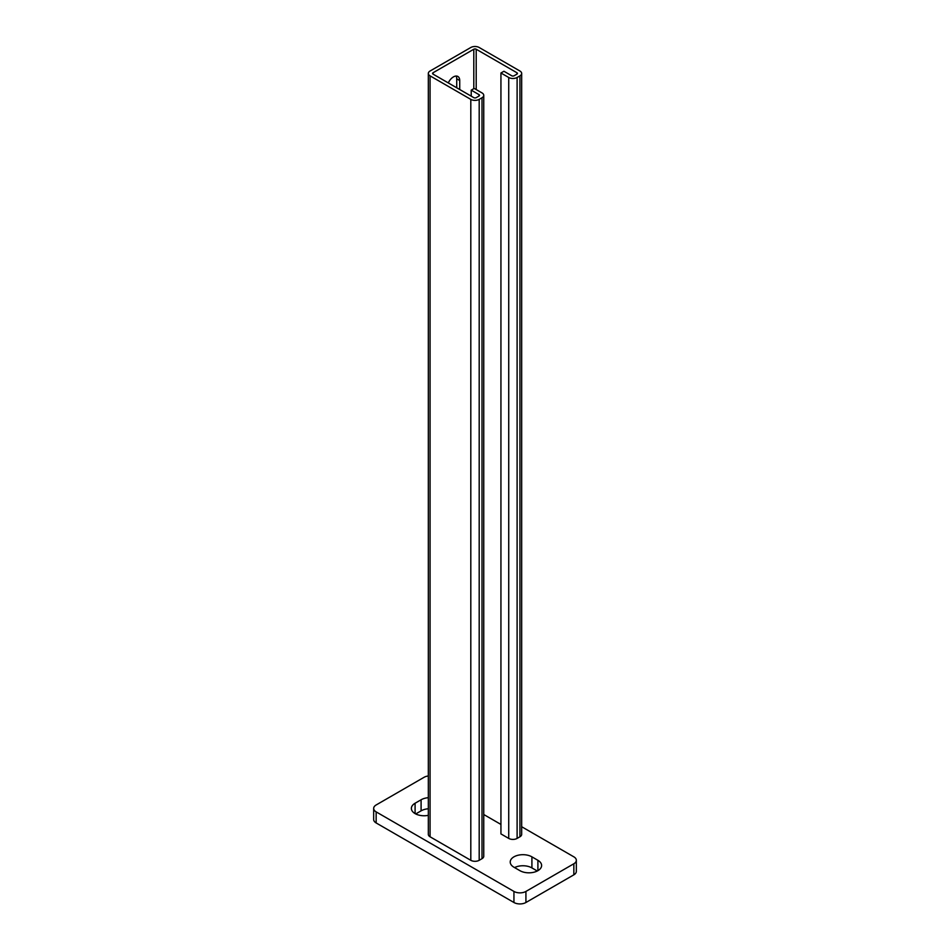 <?xml version="1.0" encoding="UTF-8"?>
<svg xmlns="http://www.w3.org/2000/svg" width="950" height="950" viewBox="0 0 950 950"><rect width="100%" height="100%" fill="white"/><g stroke="black" fill="none" stroke-linecap="round" stroke-linejoin="round"><path stroke-width="1.43" d="M516.931 74.136A1.698 0.974 0 0 0 517.429 73.435A1.698 0.974 0 0 0 516.931 72.746L516.931 74.136L514.116 75.763A1.698 0.974 0 0 1 511.718 75.763L503.939 71.262L500.935 72.996L508.725 77.484A5.926 3.42 0 0 0 517.109 77.484L519.935 75.858A5.926 3.42 0 0 0 521.669 73.435A5.926 3.42 0 0 0 519.935 71.024L479.192 47.5A5.926 3.42 0 0 0 470.808 47.5L430.065 71.024A5.926 3.42 0 0 0 428.331 73.435A5.926 3.42 0 0 0 430.065 75.858L430.065 836.784A5.926 3.42 0 0 1 428.331 834.361L428.331 73.435M456.724 87.792L456.724 78.802A8.894 5.142 120 0 0 456.119 76.048M516.931 72.746L476.199 49.234A1.698 0.974 0 0 0 473.801 49.234L433.069 72.746A1.698 0.974 0 0 0 432.571 73.435A1.698 0.974 0 0 0 433.069 74.136L473.801 97.648A1.698 0.974 0 0 0 476.199 97.648L479.014 96.021A1.698 0.974 0 0 0 479.512 95.332A1.698 0.974 0 0 0 479.014 94.644L471.224 90.143L471.224 96.164M459.729 89.526L459.729 80.536A8.894 5.142 120 0 0 457.876 76.463A8.894 5.142 120 0 0 448.305 82.923M500.935 72.996L500.935 833.91L508.725 838.411A5.926 3.42 0 0 0 517.109 838.411L519.935 836.784A5.926 3.42 0 0 0 521.669 834.361L521.669 73.435M430.065 75.858L470.808 99.382L470.808 860.308L430.065 836.784M470.808 860.308A5.926 3.42 0 0 0 479.192 860.308L482.006 858.681A5.926 3.42 0 0 0 483.752 856.259L483.752 95.332A5.926 3.42 0 0 0 482.006 92.91L474.216 88.421L471.224 90.143M470.808 99.382A5.926 3.42 0 0 0 479.192 99.382L479.192 860.308M483.752 95.332A5.926 3.42 0 0 1 482.006 97.755L479.192 99.382M500.935 824.434L483.752 814.506M513.938 867.219A12.706 7.339 180 0 1 510.221 862.03A12.706 7.339 180 0 1 518.059 855.249A12.706 7.339 180 0 1 531.917 856.841L537.902 860.308A12.706 7.339 180 0 1 541.619 865.498A12.706 7.339 180 0 1 533.781 872.266A12.706 7.339 180 0 1 519.935 870.675L513.938 867.219M521.669 826.726L573.847 856.841A8.467 4.893 180 0 1 576.329 860.308A8.467 4.893 180 0 1 573.847 863.764L525.92 891.432A8.467 4.893 180 0 1 513.938 891.432L376.152 811.882A8.467 4.893 180 0 1 373.671 808.426A8.467 4.893 180 0 1 376.152 804.971L424.08 777.29A8.467 4.893 180 0 1 428.331 775.972M428.331 815.337A12.706 7.339 180 0 1 411.374 808.426A12.706 7.339 180 0 1 415.091 803.237L421.088 799.781A12.706 7.339 180 0 1 428.331 797.691M415.708 813.948L421.088 810.849A12.706 7.339 180 0 1 428.331 808.759M576.329 860.308L576.329 871.376A8.467 4.893 180 0 1 573.847 874.831L525.92 902.5A8.467 4.893 180 0 1 513.938 902.5L376.152 822.949A8.467 4.893 180 0 1 373.671 819.494L373.671 808.426M514.556 867.576A12.706 7.339 180 0 1 531.917 867.908L537.284 871.019M473.801 49.234L473.801 88.659M433.069 72.746L433.069 74.136M508.725 77.484L508.725 838.411M517.109 77.484L517.109 838.411M519.935 75.858L519.935 836.784M482.006 97.755L482.006 858.681M479.014 94.644L479.014 96.021M476.199 49.234L476.199 89.561M459.729 80.536L456.724 78.802M513.938 902.5L513.938 891.432M525.92 902.5L525.92 891.432M376.152 822.949L376.152 811.882M573.847 874.831L573.847 863.764M421.088 810.849L421.088 799.781M415.091 813.616L415.091 803.237M531.917 867.908L531.917 856.841M537.902 870.675L537.902 860.308"/></g></svg>
